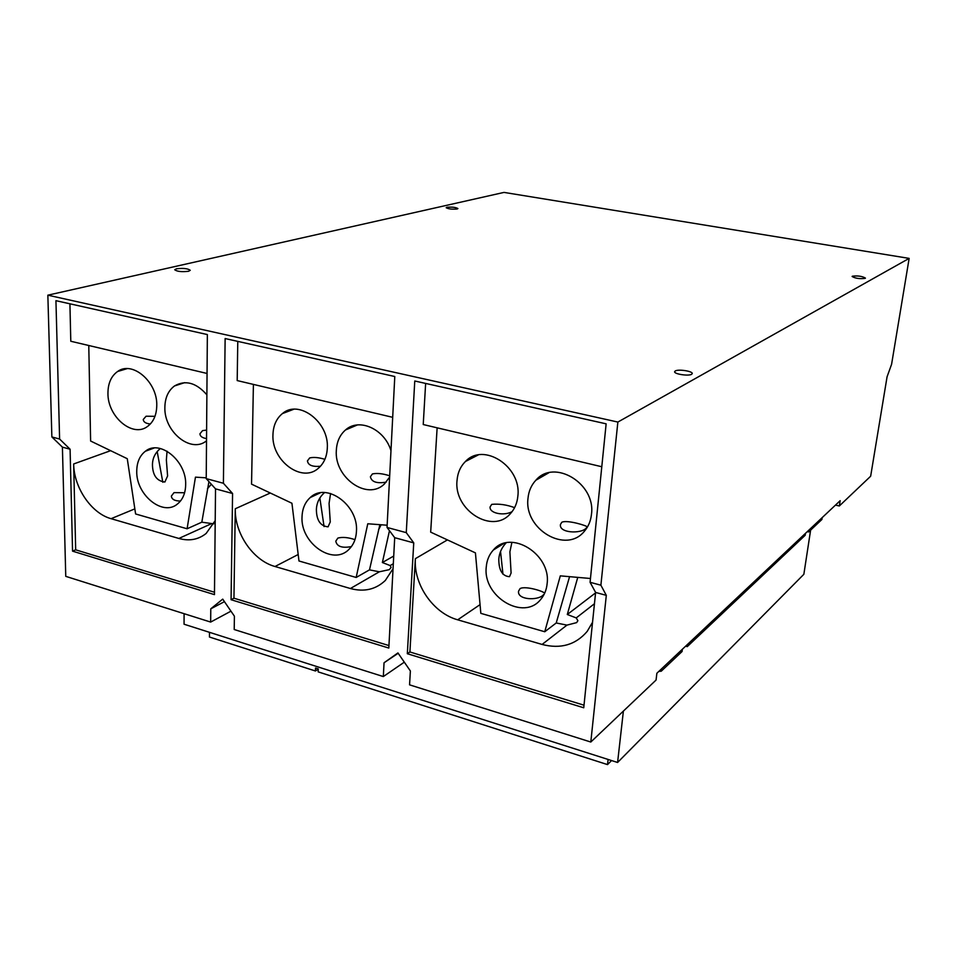 <?xml version="1.0" encoding="UTF-8"?>
<svg xmlns="http://www.w3.org/2000/svg" width="957" height="957" viewBox="0 0 957 957"><rect width="100%" height="100%" fill="white"/><g stroke="black" fill="none" stroke-linecap="round" stroke-linejoin="round"><path stroke-width="1.44" d="M351.422 546.579C342.127 548.349 336.912 546.543 335.775 541.183L337.881 538.061C342.642 536.865 348.336 537.403 354.963 539.664M318.262 669.182L315.427 670.989L315.535 668.034L318.274 668.907L318.167 671.874L607.516 764.595L611.559 760.564M209.499 632.326L209.463 637.039L315.427 670.989M180.466 501.037C174.736 501.013 171.698 499.363 171.363 496.085L174.042 492.616L184.605 492.759M544.21 594.141L543.229 595.027C537.69 600.852 517.079 599.955 518.562 591.175L520.058 588.603C525.525 585.481 545.311 591.785 544.569 593.412M502.963 574.224L500.535 551.495M511.911 542.32L509.89 551.818L511.098 573.04L509.483 576.688C502.281 576.162 498.729 570.24 498.812 558.924C499.339 552.859 501.767 547.5 506.109 542.87M512.103 511.636C504.088 516.23 489.027 513.323 490.128 506.839L491.742 504.363C499.159 503.645 506.779 504.746 514.603 507.665M393.722 556.053L382.369 562.525L390.145 565.563L391.114 567.441L389.248 569.666L379.343 571.796L369.486 569.87L379.881 524.675M389.475 530.704L382.369 562.525M378.505 529.927L381.125 524.771M386.173 482.161C376.723 483.704 371.472 481.897 370.395 476.742L372.417 473.93C377.094 472.961 382.848 473.583 389.678 475.808M369.486 569.87L356.171 577.466L367.775 523.766L387.142 525.226M393.04 568.733L385.336 580.444C375.766 589.512 364.127 592.204 350.406 588.519L275.006 566.508C253.15 560.587 234.513 533.432 235.278 508.753L270.293 493.011M356.171 577.466L298.979 560.993L291.933 503.25L251.547 484.146L253.402 384.415M389.619 477.088L384.439 483.931C367.404 501.145 334.137 477.639 336.326 450.424C336.78 441.751 339.843 434.933 345.513 429.956C359.019 417.551 384.57 428.975 390.97 450.711M327.306 448.163C326.863 456.68 323.945 463.332 318.549 468.093C302.089 483.608 271.298 460.664 272.96 434.538C273.307 425.482 276.453 418.496 282.399 413.591C298.847 399.009 329.304 422.181 327.306 448.163M320.475 466.25C312.425 466.98 308.082 465.198 307.436 460.891L309.685 457.936C313.717 456.991 318.789 457.458 324.89 459.336M356.447 531.446C356.028 538.958 353.504 544.952 348.886 549.426C332.857 566.185 300.103 542.87 302.041 516.541C302.388 508.526 305.116 502.198 310.235 497.556C326.253 481.706 358.731 505.224 356.447 531.446M330.56 493.501L329.064 503.454L330.261 521.948L328.06 526.84C320.428 526.111 316.54 520.369 316.384 509.591C316.635 502.856 319.363 497.185 324.543 492.556M324.064 526.589L319.853 497.975M207.454 488.752L211.33 484.242M206.533 438.593C202.286 437.911 200.085 436.32 199.929 433.796L202.561 430.626L206.604 430.1M213.734 523.838L201.819 522.187L208.937 481.61M201.819 522.187L187.094 528.778L195.455 477.148L206.222 477.83M215.205 520.632L206.138 533.456C198.362 539.664 189.271 541.327 178.863 538.456L111.084 518.682C91.429 513.383 73.856 487.639 73.665 463.966L110.629 450.675M187.094 528.778L135.607 513.969L127.269 458.702L90.616 441.021L88.774 345.501M206.521 440.806L206.497 440.818C191.089 453.774 164.018 431.846 164.867 407.455C165.023 397.813 168.241 390.635 174.509 385.946C185.431 379.714 196.221 382.668 206.879 394.822M156.769 405.421C156.613 414.883 153.575 421.858 147.641 426.344C132.844 438.127 107.483 416.75 107.95 393.195C107.997 383.29 111.215 376.053 117.603 371.495C132.353 360.382 157.522 381.987 156.769 405.421M150.345 423.987C145.835 423.544 143.466 422.049 143.251 419.489L146.086 416.223L154.962 416.319M185.67 484.685C185.491 493.178 182.787 499.602 177.547 503.932C162.953 516.744 136.061 495.008 136.743 471.287C136.827 462.351 139.698 455.676 145.368 451.249C159.915 439.107 186.639 461.059 185.67 484.685M167.056 451.202L166.362 459.934L167.595 475.964L164.891 482.005C156.948 481.12 152.809 475.545 152.462 465.258C152.39 458.511 155.022 452.936 160.345 448.522M162.834 482.268L157.187 451.537M595.565 592.885L567.298 614.502L576.222 617.911L577.884 620.71L576.628 622.624L566.963 625.112L556.22 622.983L569.571 576.664M577.753 577.382L567.298 614.502M561.831 522.235C567.19 519.579 587.969 525.931 587.191 527.032L585.959 528.384C580.492 534.018 558.864 533.085 560.443 524.496L561.831 522.235M556.22 622.983L544.748 631.752L560.312 575.851L590.457 578.495M592.539 622.277L587.179 631.417C575.635 644.886 560.599 649.229 542.093 644.444L457.697 619.813C433.246 613.162 413.412 584.428 415.374 558.661L447.409 539.904M544.748 631.752L480.833 613.353L475.426 552.883L430.674 532.14L437.134 427.827M591.462 514.352C590.756 520.883 588.459 526.446 584.548 531.051C566.329 554.378 523.874 529.412 527.989 498.453C528.659 491.228 531.279 485.163 535.848 480.247C554.175 458.367 596.008 483.56 591.462 514.352M517.881 495.917C517.223 503.059 514.699 509.016 510.308 513.753C492.412 534.64 453.678 510.165 457.015 480.665C457.625 472.866 460.437 466.466 465.473 461.477C483.417 441.871 521.625 466.585 517.881 495.917M547.129 583.65C546.531 589.763 544.437 594.967 540.861 599.249C523.79 621.524 482.555 596.701 486.264 566.987C486.814 560.264 489.171 554.629 493.31 550.06C510.452 529.03 551.232 554.043 547.129 583.65M607.516 764.595L608.09 759.451M499.985 553.014L500.858 554.127M388.949 645.568L233.951 598.197L235.278 508.753M237.779 341.386L237.192 380.575L392.693 417.324M214.488 592.239L75.675 549.82L73.665 463.966M69.921 303.812L70.794 341.254L207.047 373.457M425.638 383.434L423.233 424.537L601.786 466.741M584.009 705.189L409.907 651.968L415.374 558.661M810.615 530.13L803.856 574.284L617.588 762.478L623.39 711.087M184.091 613.7L184.055 624.215L617.588 762.478M807.313 531.625L808.689 531.948L821.907 519.472L822.195 517.605M685.631 646.178L687.246 646.633L805.184 535.262L805.471 533.348M658.871 671.383L661.227 671.204L682.078 651.514L682.365 649.253M398.172 653.272L384.044 662.77L397.933 652.925L410.374 670.965L409.56 684.841L590.804 742.034L656.059 680.056L656.873 673.25L840.174 500.678L839.325 505.978L835.497 505.093M404.309 662.172L383.326 676.563L384.044 662.77M383.326 676.563L234.214 629.515L234.405 616.188L222.718 599.13L210.779 608.831L224.44 601.654M230.972 611.164L210.66 622.074L210.779 608.831M72.553 551.148L70.088 449.228L59.609 439.036L55.937 300.677L207.358 334.567L206.222 478.62L215.528 488.86L214.464 594.632L72.553 551.148L75.675 549.82M231.068 599.716L232.575 493.501L223.4 483.261L225.134 338.551L394.786 376.52L387.035 527.451L394.703 537.69L388.817 648.056L231.068 599.716L233.951 598.197M407.323 653.727L413.747 542.882L406.27 532.642L414.764 380.994L606.14 423.831L590.074 582.287L595.613 592.443L583.746 707.773L407.323 653.727L409.907 651.968M387.035 527.451L406.27 532.642M394.703 537.69L413.747 542.882M206.222 478.62L223.4 483.261M215.528 488.86L232.575 493.501M808.976 530.058L808.689 531.948M687.521 644.396L687.246 646.633M661.502 668.895L661.227 671.204M865.176 278.379C859.673 279.025 855.319 278.391 852.113 276.489L852.376 276.202C857.879 275.568 862.233 276.202 865.427 278.104L865.176 278.379M691.624 374.295C688.55 376.316 673.872 374.043 674.625 371.675L675.271 370.957C678.417 368.959 692.952 371.22 692.234 373.589L691.624 374.295M188.577 271.274C181.71 272.051 177.105 271.549 174.724 269.766L176.459 268.785C183.313 268.02 187.907 268.534 190.264 270.305L188.577 271.274M457.147 208.997C451.991 209.416 448.331 208.985 446.165 207.705L446.943 207.262C452.099 206.856 455.759 207.286 457.913 208.566L457.147 208.997M210.66 622.074L65.758 576.353L62.408 447.134L51.869 436.942L59.609 439.036M62.408 447.134L70.088 449.228M595.613 592.443L606.307 595.35L590.804 742.034M590.074 582.287L600.888 585.206L606.307 595.35M600.888 585.206L617.863 422.061L47.85 295.175L51.869 436.942M617.863 422.061L909.15 258.39L891.589 364.282L887.079 376.771L870.655 476.227L839.325 505.978M47.85 295.175L504.004 192.405L909.15 258.39M390.145 565.563L393.315 563.733M275.006 566.508L298.189 554.498M350.406 588.519L379.343 571.796M111.084 518.682L134.841 508.873M178.863 538.456L210.911 523.934M576.222 617.911L594.453 603.735M457.697 619.813L480.055 604.633M542.093 644.444L566.963 625.112M357.44 424.932L345.513 429.956M293.727 409.273L282.399 413.591M320.236 492.843L310.235 497.556M184.677 382.644L174.509 385.946M127.114 368.648L117.603 371.495M154.113 448.02L145.368 451.249M548.768 472.806L535.848 480.247M478.213 454.958L465.473 461.477M503.837 543.456L493.31 550.06"/></g></svg>
